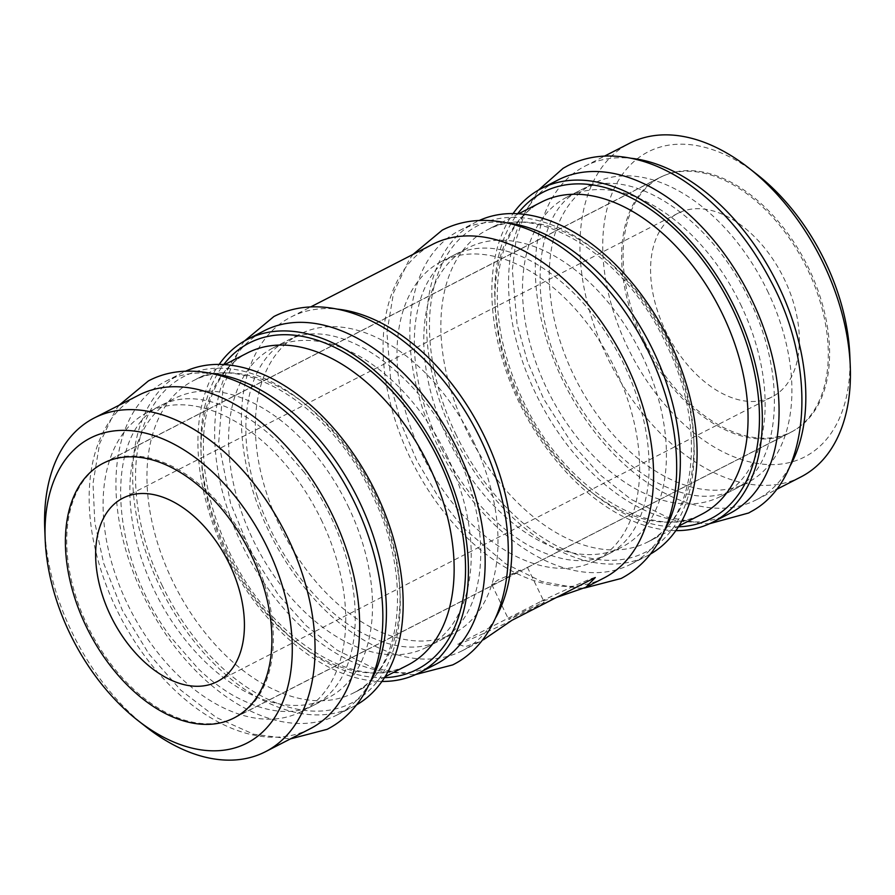 <?xml version="1.0" encoding="UTF-8"?>
<svg xmlns="http://www.w3.org/2000/svg" width="895" height="895" viewBox="0 0 895 895"><rect width="100%" height="100%" fill="white"/><g stroke="black" fill="none" stroke-linecap="round" stroke-linejoin="round"><path stroke-width="0.67" stroke-dasharray="4.47 3.36" d="M515.072 615.838A19.802 0.582 154.2 0 1 533.923 606.642A19.802 0.582 154.2 0 1 544.294 602.223A19.802 0.582 154.2 0 1 537.85 605.848A19.802 0.582 154.2 0 1 518.999 615.033A19.802 0.582 154.2 0 1 508.628 619.463A19.802 0.582 154.2 0 1 515.072 615.838M520.577 570.104L497.799 580.105L491.724 584.48L499.667 581.649L520.577 570.104M370.239 682.035A187.547 117.637 62.8 0 1 336.811 715.094A187.547 117.637 62.8 0 1 143.345 595.578A187.547 117.637 62.8 0 1 165.564 381.393A187.547 117.637 62.8 0 1 211.914 373.517M356.546 704.88A187.547 117.637 62.8 0 1 353.547 706.513A187.547 117.637 62.8 0 1 160.082 586.997A187.547 117.637 62.8 0 1 182.289 372.801A187.547 117.637 62.8 0 1 185.366 371.313M321.148 519.525A168.226 105.52 62.8 0 1 301.223 711.648A168.226 105.52 62.8 0 1 127.683 604.438A168.226 105.52 62.8 0 1 147.608 412.315A168.226 105.52 62.8 0 1 321.148 519.525M347.92 505.787A168.226 105.52 62.8 0 1 327.995 697.91A168.226 105.52 62.8 0 1 154.455 590.7A168.226 105.52 62.8 0 1 174.38 398.577A168.226 105.52 62.8 0 1 347.92 505.787M146.254 727.031A187.547 117.637 62.8 0 1 71.958 632.217A187.547 117.637 62.8 0 1 44.75 529.247M310.039 728.832A187.547 117.637 62.8 0 1 116.574 609.316A187.547 117.637 62.8 0 1 138.792 395.131M644.031 340.536A143.178 89.802 62.8 0 1 660.991 177.02A143.178 89.802 62.8 0 1 808.677 268.265A143.178 89.802 62.8 0 1 791.728 431.782A143.178 89.802 62.8 0 1 644.031 340.536M849.814 355.259A171.448 107.545 62.8 0 1 768.682 464.583A171.448 107.545 62.8 0 1 627.775 347.663A171.448 107.545 62.8 0 1 623.423 173.026A171.448 107.545 62.8 0 1 757.025 174.447M800.824 476.979A187.547 117.637 62.8 0 1 607.358 357.452A187.547 117.637 62.8 0 1 629.577 143.267M789.636 466.81A187.547 117.637 62.8 0 1 756.208 499.869A187.547 117.637 62.8 0 1 562.742 380.353A187.547 117.637 62.8 0 1 584.961 166.168A187.547 117.637 62.8 0 1 631.311 158.292M740.545 304.3A168.226 105.52 62.8 0 1 720.62 496.423A168.226 105.52 62.8 0 1 547.08 389.213A168.226 105.52 62.8 0 1 567.005 197.09A168.226 105.52 62.8 0 1 740.545 304.3M767.317 290.562A168.226 105.52 62.8 0 1 747.392 482.685A168.226 105.52 62.8 0 1 573.852 375.475A168.226 105.52 62.8 0 1 593.777 183.352A168.226 105.52 62.8 0 1 767.317 290.562M675.814 530.623A187.547 117.637 62.8 0 1 519.245 402.672A187.547 117.637 62.8 0 1 513.103 213.547M729.436 513.607A187.547 117.637 62.8 0 1 535.971 394.091A187.547 117.637 62.8 0 1 558.189 179.906M664.157 531.205A187.547 117.637 62.8 0 1 630.729 564.264A187.547 117.637 62.8 0 1 437.263 444.748A187.547 117.637 62.8 0 1 459.471 230.563A187.547 117.637 62.8 0 1 505.832 222.687M650.464 554.05A187.547 117.637 62.8 0 1 647.454 555.683A187.547 117.637 62.8 0 1 453.989 436.167A187.547 117.637 62.8 0 1 476.207 221.971A187.547 117.637 62.8 0 1 479.284 220.483M615.055 368.695A168.226 105.52 62.8 0 1 595.13 560.818A168.226 105.52 62.8 0 1 421.601 453.608A168.226 105.52 62.8 0 1 441.526 261.485A168.226 105.52 62.8 0 1 615.055 368.695M641.827 354.957A168.226 105.52 62.8 0 1 621.902 547.08A168.226 105.52 62.8 0 1 448.373 439.87A168.226 105.52 62.8 0 1 468.298 247.747A168.226 105.52 62.8 0 1 641.827 354.957M495.729 617.639A187.547 117.637 62.8 0 1 462.301 650.699L480.369 641.424L465.255 646.693L457.636 644.143L541.005 601.362L556.354 597.513M462.301 650.699A187.547 117.637 62.8 0 1 268.836 531.183A187.547 117.637 62.8 0 1 291.043 316.998A187.547 117.637 62.8 0 1 337.404 309.122M603.957 578.002A187.547 117.637 62.8 0 1 410.492 458.486A187.547 117.637 62.8 0 1 432.699 244.301M446.627 455.13A168.226 105.52 62.8 0 1 426.702 647.253A168.226 105.52 62.8 0 1 253.173 540.043A168.226 105.52 62.8 0 1 273.098 347.92A168.226 105.52 62.8 0 1 446.627 455.13M473.399 441.392A168.226 105.52 62.8 0 1 453.474 633.515A168.226 105.52 62.8 0 1 279.945 526.305A168.226 105.52 62.8 0 1 299.87 334.182A168.226 105.52 62.8 0 1 473.399 441.392M381.897 681.453A187.547 117.637 62.8 0 1 225.327 553.502A187.547 117.637 62.8 0 1 219.185 364.377M435.529 664.437A187.547 117.637 62.8 0 1 242.064 544.921A187.547 117.637 62.8 0 1 264.271 330.736M541.005 601.362A76.467 2.26 154.2 0 1 595.287 577.532M511.918 620.324A76.467 2.26 154.2 0 1 457.636 644.143M680.088 212.283A103.149 64.697 62.8 0 1 783.416 277.316A103.149 64.697 62.8 0 1 772.061 396.888A103.149 64.697 62.8 0 1 769.834 397.939A103.149 64.697 62.8 0 1 666.518 332.906A103.149 64.697 62.8 0 1 677.873 213.346A103.149 64.697 62.8 0 1 680.088 212.283M107.713 460.947A143.278 89.869 -117.2 0 0 104.625 462.424A143.278 89.869 -117.2 0 0 88.851 628.491A143.278 89.869 -117.2 0 0 232.364 718.819A143.278 89.869 -117.2 0 0 235.452 717.354A143.278 89.869 -117.2 0 0 251.226 551.286A143.278 89.869 -117.2 0 0 107.713 460.947M662.636 176.181A143.278 89.869 -117.2 0 0 659.548 177.646A143.278 89.869 -117.2 0 0 643.774 343.714A143.278 89.869 -117.2 0 0 787.287 434.053A143.278 89.869 -117.2 0 0 790.375 432.576A143.278 89.869 -117.2 0 0 806.149 266.509A143.278 89.869 -117.2 0 0 662.636 176.181M520.61 402.493A175.465 110.063 62.8 0 1 541.397 202.091C526.137 209.922 514.524 223.414 506.559 242.579C502.005 253.788 499.108 266.453 497.866 280.571C494.957 318.9 503.415 359.052 523.228 401.016C564.107 489.968 653.641 543.086 701.624 514.312A175.465 110.063 62.8 0 1 520.61 402.493M678.365 526.819A183.52 115.119 62.8 0 1 521.561 401.665A183.52 115.119 62.8 0 1 517.679 213.692M668.308 341.677A175.465 110.063 62.8 0 1 647.521 542.079A175.465 110.063 62.8 0 1 466.508 430.249A175.465 110.063 62.8 0 1 487.294 229.858A175.465 110.063 62.8 0 1 668.308 341.677M456.305 435.149A183.52 115.119 62.8 0 1 481.991 223.672A183.52 115.119 62.8 0 1 667.357 342.505A183.52 115.119 62.8 0 1 641.67 553.983A183.52 115.119 62.8 0 1 456.305 435.149M226.692 553.323A175.465 110.063 62.8 0 1 247.479 352.921C232.219 360.752 220.606 374.244 212.641 393.408C208.087 404.618 205.19 417.294 203.948 431.401C201.039 469.73 209.497 509.881 229.31 551.846C270.2 640.798 359.734 693.916 407.706 665.142A175.465 110.063 62.8 0 1 226.692 553.323M384.447 677.649A183.52 115.119 62.8 0 1 227.643 552.495A183.52 115.119 62.8 0 1 223.761 364.522M374.39 492.507A175.465 110.063 62.8 0 1 353.603 692.909A175.465 110.063 62.8 0 1 172.601 581.079A175.465 110.063 62.8 0 1 193.376 380.688A175.465 110.063 62.8 0 1 374.39 492.507M162.387 585.979A183.52 115.119 62.8 0 1 188.073 374.502A183.52 115.119 62.8 0 1 373.439 493.335A183.52 115.119 62.8 0 1 347.752 704.812A183.52 115.119 62.8 0 1 162.387 585.979M527.379 567.24L544.294 602.223M336.811 715.094L353.547 706.513M301.223 711.648L327.995 697.91M103.272 463.218L660.991 177.02M756.208 499.869L775.831 489.8M720.62 496.423L747.392 482.685M518.664 213.76L487.294 229.858C535.266 201.084 624.799 254.202 665.69 343.154C707.598 426.177 696.053 520.722 647.521 542.079L678.891 525.98M630.729 564.264L647.454 555.683M595.13 560.818L621.902 547.08M426.702 647.253L453.474 633.515M224.746 364.589L193.376 380.688C241.359 351.914 330.881 405.032 371.772 493.984C413.691 577.006 402.146 671.552 353.603 692.909L384.973 676.81M273.098 347.92L299.87 334.182M291.043 316.998L310.666 306.929M441.526 261.485L468.298 247.747M459.471 230.563L476.207 221.971M567.005 197.09L593.777 183.352M584.961 166.168L604.572 156.099M234.009 717.98L499.667 581.649M526.059 568.112L791.728 431.782M147.608 412.315L174.38 398.577M165.564 381.393L182.289 372.801M491.724 584.48L508.628 619.463M772.061 396.888L217.127 681.654M104.625 462.424L659.548 177.646M235.452 717.354L790.375 432.576M677.873 213.346L122.939 498.112M304.49 472.616L277.349 441.481C265.904 430.517 254.169 421.556 242.131 414.609C210.045 397.134 182.994 394.08 160.999 405.446C103.07 432.274 108.508 555.236 171.113 637.609L198.254 668.744C209.698 679.708 221.434 688.669 233.472 695.616C265.558 713.091 292.598 716.145 314.604 704.779C325.59 699.196 334.652 690.079 341.767 677.414C348.502 665.287 352.753 650.508 354.509 633.112C355.986 617.751 355.259 601.328 352.328 583.82C345.269 544.093 329.326 507.029 304.49 472.616M119.169 405.189L115.354 410.346L99.636 443.551L93.013 483.367L94.814 522.579L103.686 563.347L122.425 610.491L148.894 653.921L180.689 690.09L216.266 717.466L253.553 734.202L290.428 738.901M256.865 495.17C267.415 527.793 283.335 557.261 304.613 583.562C321.506 604.114 339.597 619.978 358.873 631.176C390.992 648.685 418.066 651.761 440.094 640.384C451.158 634.768 460.254 625.56 467.391 612.773C474.093 600.59 478.31 585.778 480.033 568.347C482.338 542.941 478.903 515.576 469.707 486.265C439.848 386.729 342.371 309.39 286.478 341.051C275.414 346.667 266.318 355.874 259.181 368.662C252.48 380.845 248.262 395.646 246.539 413.087C244.223 438.494 247.669 465.859 256.865 495.17M244.536 340.95L240.844 345.951L223.135 386.36L218.716 442.343L230.597 503.538L250.578 551.309L278.401 594.873L306.347 625.851L337.147 650.184L373.36 668.017L409.496 674.595L415.716 674.517M441.492 448.328C464.337 492.284 493.1 524.515 527.781 545.01C559.711 562.284 586.617 565.26 608.522 553.949C627.529 544.35 644.031 522.546 648.428 482.226C651.683 443.596 642.856 402.929 621.935 360.249C599.001 316.125 570.137 283.838 535.322 263.365C505.619 246.494 478.814 243.574 454.906 254.616C435.899 264.215 419.397 286.02 415 326.339C411.745 364.97 420.572 405.636 441.492 448.328M413.087 254.359L409.272 259.516L393.554 292.721L386.92 332.537L391.294 387.211L401.441 424.375L416.88 460.735L438.181 496.613L463.711 528.318L505.574 563.749L541.788 581.582L577.924 588.16L584.278 588.071M577.241 191.966C533.856 213.39 525.13 308.059 568.974 387.803C591.662 429.924 619.765 460.869 653.272 480.615C685.19 497.888 712.107 500.864 734.001 489.554L737.156 487.809C780.641 465.199 788.562 374.446 747.47 295.943C707.341 214.632 628.547 164.199 580.396 190.221L577.241 191.966M709.634 523.687L703.414 523.765L667.278 517.176L631.064 499.354L600.265 475.021L572.308 444.043L543.668 398.901L527.647 362.005L517.064 324.191L512.343 269.608L516.158 239.379L525.007 212.417L538.454 190.12"/><path stroke-width="1.34" d="M211.914 373.517A187.547 117.637 62.8 0 1 359.029 500.909A187.547 117.637 62.8 0 1 370.239 682.035M185.366 371.313A187.547 117.637 62.8 0 1 375.755 492.328A187.547 117.637 62.8 0 1 356.546 704.88M45.186 539.741L44.75 529.247A187.547 117.637 62.8 0 1 94.176 418.021A187.547 117.637 62.8 0 1 287.642 537.548A187.547 117.637 62.8 0 1 265.423 751.733A187.547 117.637 62.8 0 1 146.254 727.031L137.975 720.553A171.448 107.545 62.8 0 1 70.056 633.873A171.448 107.545 62.8 0 1 45.186 539.741A171.448 107.545 62.8 0 1 126.318 430.417A171.448 107.545 62.8 0 1 267.225 547.337A171.448 107.545 62.8 0 1 271.577 721.974A171.448 107.545 62.8 0 1 137.975 720.553M94.176 418.021L138.792 395.131A187.547 117.637 62.8 0 1 332.258 514.647A187.547 117.637 62.8 0 1 310.039 728.832L265.423 751.733M250.969 554.464A143.178 89.802 -117.2 0 0 103.272 463.218A143.178 89.802 -117.2 0 0 86.323 626.735A143.178 89.802 -117.2 0 0 234.009 717.98A143.178 89.802 -117.2 0 0 250.969 554.464M604.572 156.099L629.577 143.267A187.547 117.637 62.8 0 1 748.746 167.969L757.025 174.447A171.448 107.545 62.8 0 1 824.944 261.127A171.448 107.545 62.8 0 1 849.814 355.259L850.25 365.753A187.547 117.637 62.8 0 1 800.824 476.979L775.831 489.8M748.746 167.969A187.547 117.637 62.8 0 1 823.042 262.783A187.547 117.637 62.8 0 1 850.25 365.753M631.311 158.292A187.547 117.637 62.8 0 1 778.426 285.684A187.547 117.637 62.8 0 1 789.636 466.81M513.103 213.547A187.547 117.637 62.8 0 1 541.453 188.487A187.547 117.637 62.8 0 1 734.918 308.003A187.547 117.637 62.8 0 1 712.711 522.199A187.547 117.637 62.8 0 1 675.814 530.623M541.453 188.487L558.189 179.906A187.547 117.637 62.8 0 1 751.655 299.422A187.547 117.637 62.8 0 1 729.436 513.607L712.711 522.199M505.832 222.687A187.547 117.637 62.8 0 1 652.936 350.079A187.547 117.637 62.8 0 1 664.157 531.205M479.284 220.483A187.547 117.637 62.8 0 1 669.673 341.498A187.547 117.637 62.8 0 1 650.464 554.05M556.354 597.513L585.878 587.288L595.287 577.532L511.918 620.324L483.445 639.78M337.404 309.122A187.547 117.637 62.8 0 1 484.508 436.514A187.547 117.637 62.8 0 1 495.729 617.639M310.666 306.929L432.699 244.301A187.547 117.637 62.8 0 1 626.164 363.817A187.547 117.637 62.8 0 1 603.957 578.002L585.878 587.288M219.185 364.377A187.547 117.637 62.8 0 1 247.546 339.317A187.547 117.637 62.8 0 1 441.011 458.833A187.547 117.637 62.8 0 1 418.793 673.029A187.547 117.637 62.8 0 1 381.897 681.453M247.546 339.317L264.271 330.736A187.547 117.637 62.8 0 1 457.737 450.252A187.547 117.637 62.8 0 1 435.529 664.437L418.793 673.029M214.912 682.717A103.149 64.697 -117.2 0 0 217.127 681.654A103.149 64.697 -117.2 0 0 228.482 562.094A103.149 64.697 -117.2 0 0 125.166 497.061A103.149 64.697 -117.2 0 0 122.939 498.112A103.149 64.697 -117.2 0 0 111.584 617.684A103.149 64.697 -117.2 0 0 214.912 682.717M518.664 213.76L541.397 202.091A175.465 110.063 62.8 0 1 722.399 313.921A175.465 110.063 62.8 0 1 701.624 514.312L678.891 525.98M517.679 213.692A183.52 115.119 62.8 0 1 732.613 309.021A183.52 115.119 62.8 0 1 678.365 526.819M224.746 364.589L247.479 352.921A175.465 110.063 62.8 0 1 428.492 464.751A175.465 110.063 62.8 0 1 407.706 665.142L384.973 676.81M223.761 364.522A183.52 115.119 62.8 0 1 438.695 459.851A183.52 115.119 62.8 0 1 384.447 677.649M290.428 738.901L327.19 729.313C340.368 722.478 351.388 712.677 360.237 699.879C373.752 679.954 381.192 655.61 382.59 626.858C385.532 572.173 363.795 506.38 326.709 456.305C277.45 387.736 201.509 352.753 148.402 380.923L119.169 405.189M244.536 340.95L273.892 316.517C287.116 309.804 301.514 306.571 317.076 306.84C341.14 307.477 365.261 315.622 389.426 331.251C436.044 361.043 477.158 417.92 495.975 477.896C522.188 557.339 506.1 638.392 452.68 664.907L415.716 674.517M413.087 254.359L442.32 230.093C455.544 223.37 469.942 220.136 485.504 220.405C509.568 221.043 533.688 229.187 557.853 244.816C594.123 268.914 623.692 303.248 646.559 347.831C667.804 390.645 677.817 432.878 676.575 474.518C675.714 495.763 671.496 514.838 663.922 531.719C654.256 552.965 639.981 568.549 621.108 578.483L584.278 588.071M538.454 190.12L563.156 168.271L567.81 165.687C581.034 158.974 595.432 155.741 610.983 156.01C635.047 156.647 659.168 164.792 683.344 180.421C718.842 203.97 747.974 237.455 770.729 280.873C819.339 370.743 809.785 480.537 751.241 511.504L748.869 512.869M748.668 512.98L709.634 523.687"/></g></svg>
